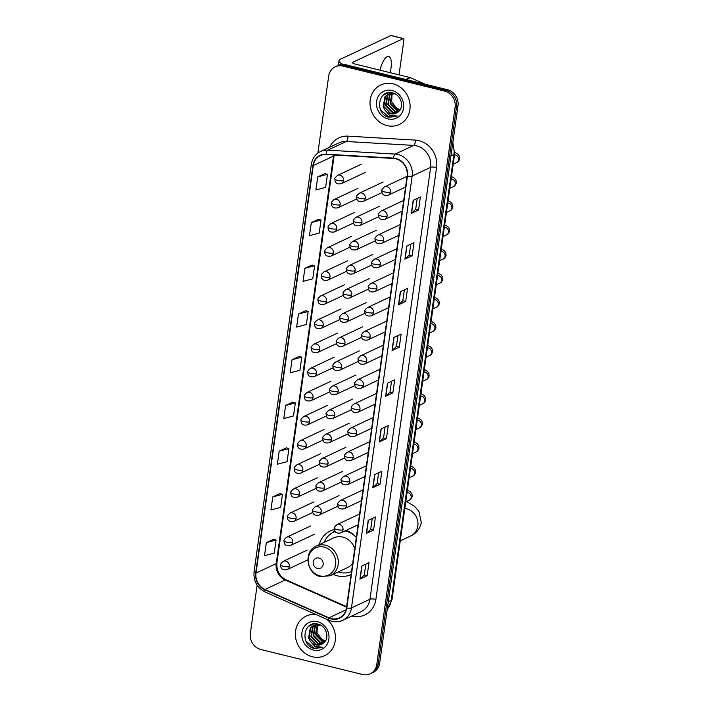 <?xml version="1.0" encoding="UTF-8"?>
<svg xmlns="http://www.w3.org/2000/svg" width="710" height="710" viewBox="0 0 710 710"><rect width="100%" height="100%" fill="white"/><g stroke="black" fill="none" stroke-linecap="round" stroke-linejoin="round"><path stroke-width="1.06" d="M334.401 529.536A24.113 21.673 -115.1 0 0 330.327 530.929A24.113 21.673 -115.1 0 0 319.216 544.685M333.141 574.346A24.113 21.673 -115.1 0 0 337.339 575.837A24.113 21.673 -115.1 0 0 350.829 574.585A24.113 21.673 -115.1 0 0 351.122 574.443M356.313 537.523A24.113 21.673 -115.1 0 0 346.134 530.388M257.135 585.155L250.355 633.418A13.65 12.265 -115.1 0 0 260.916 649.526L362.553 674.5A13.65 12.265 -115.1 0 0 370.194 673.799L373.078 672.441A13.65 12.265 -115.1 0 0 379.673 663.131L457.994 105.825A13.65 12.265 -115.1 0 0 447.442 89.717L345.797 64.743A13.65 12.265 -115.1 0 0 338.164 65.453L336.717 66.128A13.65 12.265 -115.1 0 1 344.359 65.426A13.65 12.265 -115.1 0 0 336.717 66.128L335.271 66.802A13.65 12.265 -115.1 0 0 328.677 76.121L317.858 153.103M370.194 673.799A13.65 12.265 -115.1 0 0 376.788 664.48L455.11 107.183A13.65 12.265 -115.1 0 0 444.549 91.075L445.995 90.401L344.359 65.426L445.995 90.401A13.65 12.265 -115.1 0 1 456.557 106.509A13.65 12.265 -115.1 0 0 445.995 90.401L447.442 89.717M376.788 664.48L378.226 663.806L456.557 106.509L378.226 663.806A13.65 12.265 -115.1 0 1 371.632 673.115A13.65 12.265 -115.1 0 0 378.226 663.806L379.673 663.131M392.994 83.816A21.841 19.631 -115.1 0 0 380.782 84.943A21.841 19.631 -115.1 0 0 370.292 106.535A21.841 19.631 -115.1 0 0 387.119 125.608A21.841 19.631 -115.1 0 0 399.339 124.481A21.841 19.631 -115.1 0 0 409.83 102.888A21.841 19.631 -115.1 0 0 392.994 83.816A21.841 19.631 -115.1 0 0 380.782 84.943A21.841 19.631 -115.1 0 0 370.292 106.535A21.841 19.631 -115.1 0 0 387.119 125.608A21.841 19.631 -115.1 0 0 399.339 124.481A21.841 19.631 -115.1 0 0 409.83 102.888A21.841 19.631 -115.1 0 0 392.994 83.816M316.11 614.576A21.841 19.631 -115.1 0 0 306.125 616.12A21.841 19.631 -115.1 0 0 295.635 637.713A21.841 19.631 -115.1 0 0 312.471 656.785A21.841 19.631 -115.1 0 0 324.692 655.658A21.841 19.631 -115.1 0 0 326.866 619.342A21.841 19.631 -115.1 0 1 324.692 655.658L324.692 655.658A21.841 19.631 -115.1 0 1 312.471 656.785A21.841 19.631 -115.1 0 1 295.635 637.713A21.841 19.631 -115.1 0 1 306.125 616.12A21.841 19.631 -115.1 0 1 316.11 614.576M395.861 158.827A14.564 13.091 64.9 0 1 407.123 176.009L346.418 607.911A14.564 13.091 64.9 0 1 339.389 617.851A14.564 13.091 64.9 0 1 328.978 617.824L264.999 589.477A14.564 13.091 64.9 0 1 255.999 573.068L313.27 165.572A14.564 13.091 64.9 0 1 320.308 155.641A14.564 13.091 64.9 0 1 326.121 154.54L393.535 158.472A14.564 13.091 64.9 0 1 395.861 158.827M395.905 158.481A14.928 13.419 -115.1 0 0 393.526 158.117L326.112 154.177A14.928 13.419 -115.1 0 0 312.941 165.492L255.671 572.988A14.928 13.419 -115.1 0 0 264.892 589.806L328.872 618.153A14.928 13.419 -115.1 0 0 346.755 608L407.451 176.089A14.928 13.419 -115.1 0 0 395.905 158.481M365.81 564.175L364.283 575.056L360.139 578.996A3.639 0.941 -172 0 1 359.943 579.129L367.168 575.739L368.996 562.675L361.78 566.065L359.943 579.129M364.283 575.029L367.168 575.739M372.235 518.46L370.709 529.341L366.564 533.281A3.639 0.941 -172 0 1 366.369 533.405L373.593 530.015L375.421 516.96L368.206 520.35L366.369 533.405M370.709 529.314L373.593 530.015M380.019 484.3L377.134 483.599L372.99 487.566A3.639 0.941 -172 0 1 372.794 487.69L380.019 484.3L381.847 471.245L374.631 474.635L372.794 487.69M385.086 427.021L383.551 437.901L379.415 441.851A3.639 0.941 -172 0 1 379.22 441.975L386.435 438.585L388.272 425.53L381.048 428.92L379.22 441.975M383.56 437.875L386.435 438.585M418.563 210.009L415.678 209.299L411.543 213.266A3.639 0.941 -172 0 1 411.339 213.399L418.563 210.009L420.4 196.945L413.176 200.335L411.339 213.399M412.137 255.724L409.262 255.014L405.117 258.981A3.639 0.941 -172 0 1 404.913 259.114L412.137 255.724L413.974 242.66L406.75 246.05L404.913 259.114M404.363 289.875L402.827 300.756L398.692 304.696A3.639 0.941 -172 0 1 398.487 304.83L405.712 301.439L407.549 288.375L400.325 291.766L398.487 304.83M402.836 300.729L405.712 301.439M397.937 335.59L396.402 346.471L392.266 350.412A3.639 0.941 -172 0 1 392.062 350.545L399.286 347.154L401.123 334.09L393.899 337.481L392.062 350.545M396.411 346.445L399.286 347.154M391.512 381.305L389.976 392.186L385.841 396.136A3.639 0.941 -172 0 1 385.645 396.26L392.861 392.87L394.698 379.806L387.474 383.196L385.645 396.26M389.985 392.16L392.861 392.87M444.549 91.075L342.912 66.101A13.65 12.265 -115.1 0 0 335.271 66.802M286.405 447.841L279.19 451.178L277.353 464.242L287.08 461.678L288.917 448.613L286.334 447.824M279.98 493.556L272.764 496.893L270.927 509.957L280.663 507.393L282.491 494.329L279.909 493.539M273.554 539.272L266.339 542.609L264.502 555.673L274.238 553.108L276.066 540.044L273.483 539.254M305.673 310.696L298.457 314.033L296.629 327.097L306.356 324.523L308.193 311.468L305.611 310.678M312.098 264.981L304.883 268.318L303.046 281.373L312.782 278.808L314.619 265.744L312.036 264.963M318.524 219.266L311.308 222.603L309.471 235.658L319.207 233.093L321.044 220.029L318.462 219.239M324.949 173.551L317.734 176.888L315.897 189.943L325.633 187.378L327.47 174.314L324.887 173.524M292.822 402.126L285.615 405.463L283.778 418.527L293.505 415.953L295.342 402.898L292.76 402.108M292.032 359.748L290.204 372.812L299.931 370.238L301.768 357.183L299.185 356.393L292.032 359.748L301.768 357.183M409.253 255.041L410.779 244.16M415.678 209.326L417.205 198.445M377.125 483.616L378.661 472.736M298.457 314.033L308.193 311.468M304.883 268.318L314.619 265.744M311.308 222.603L321.044 220.029M317.734 176.888L327.47 174.314M285.615 405.463L295.342 402.898M279.19 451.178L288.917 448.613M272.764 496.893L282.491 494.329M266.339 542.609L276.066 540.044M399.26 110.902L397.103 110.6L390.092 103.509L391.947 93.383M399.499 110.618L397.68 110.325L390.669 103.243L392.302 93.383M398.221 111.887L394.813 111.674L387.802 104.583L389.559 94.563L390.598 93.498M390.855 93.285L391.618 92.726M398.496 111.656L395.381 111.408L388.37 104.317L390.136 94.297L390.926 93.445M391.174 93.223L391.769 92.744M397.13 112.686L392.515 112.748L385.503 105.666L387.269 95.646L389.337 93.791M389.604 93.622L391.601 92.717M397.405 112.508L393.091 112.482L386.08 105.391L387.846 95.371L389.648 93.702M389.914 93.516L390.74 93.037M390.447 93.17L391.476 92.699M384.802 109.935A10.286 9.239 -115.1 0 0 390.482 113.706A10.286 9.239 -115.1 0 0 396.233 113.174A10.286 9.239 -115.1 0 0 398.017 112.047C404.682 107.565 401.194 94.812 392.896 93.001C378.386 88.475 374.312 113.121 388.121 117.088L397.343 116.041L389.666 115.455L384.802 109.935L383.214 106.74L384.98 96.72L388.157 94.244L395.026 93.844M396.278 113.156L390.802 113.556L383.782 106.473L385.548 96.454L388.441 94.119M388.157 94.244L393.34 93.134M400.156 109.695L396.668 108.257L391.645 101.814L392.097 93.64M396.668 108.257A10.286 9.239 -115.1 0 0 399.508 109.464A10.286 9.239 -115.1 0 0 400.209 109.606M392.053 90.516A14.83 13.33 -115.1 0 0 376.593 101.406A14.83 13.33 -115.1 0 0 388.068 118.907A14.83 13.33 -115.1 0 0 403.529 108.026A14.83 13.33 -115.1 0 0 392.053 90.516M396.464 116.52L389.089 117.159L380.613 109.917M390.065 72.651A14.564 5.165 103.8 0 0 391.024 67.92A14.564 5.165 103.8 0 0 388.725 56.489A14.564 5.165 103.8 0 0 380.045 70.183M343.045 64.397A18.203 4.686 -172 0 1 339.007 60.705A18.203 4.686 -172 0 1 340.507 59.178L390.882 35.535A2.272 0.808 -76.2 0 1 391.121 35.5L403.52 38.544A2.272 0.808 103.8 0 0 403.28 38.58L352.897 62.223A4.553 1.171 8 0 0 352.524 62.604A4.553 1.171 8 0 0 355.231 64.086L409.998 77.55A2.272 2.041 64.9 0 1 410.353 77.665L424.607 83.984A2.272 2.041 64.9 0 1 424.997 84.206M399.029 74.852L403.875 40.328A2.272 0.808 103.8 0 0 403.52 38.544M388.485 92.699L388.042 92.904M387.749 93.037L385.743 93.986M385.459 94.119L383.453 95.06M317.45 568.488A5.458 4.908 -115.1 0 0 323.148 564.485A5.458 4.908 -115.1 0 0 318.923 558.042A5.458 4.908 -115.1 0 0 313.234 562.054A5.458 4.908 -115.1 0 0 317.45 568.488M354.752 548.644A16.383 14.724 -115.1 0 0 342.779 537.079A16.383 14.724 -115.1 0 0 333.62 537.932L316.305 546.052A16.383 14.724 -115.1 0 1 325.473 545.209A16.383 14.724 -115.1 0 1 338.093 559.515A16.383 14.724 -115.1 0 1 330.23 575.712L347.536 567.583A16.383 14.724 -115.1 0 0 352.684 563.332M338.235 571.958A21.611 19.427 -115.1 0 0 339.841 572.42A21.611 19.427 -115.1 0 0 351.539 571.479M355.825 536.973A21.611 19.427 -115.1 0 0 345.655 531.062A21.611 19.427 -115.1 0 0 345.007 530.911M348.264 531.284A21.611 19.427 -115.1 0 0 346.373 530.716A21.611 19.427 -115.1 0 0 345.726 530.574M335.209 531.435A21.611 19.427 -115.1 0 0 334.286 531.834L333.558 532.172A21.611 19.427 -115.1 0 0 324.31 542.298M335.244 531.488A21.611 19.427 -115.1 0 0 333.558 532.172M332.182 532.899L334.445 530.689A23.661 21.264 64.9 0 1 334.676 530.468M313.829 623.877L313.385 624.081M313.101 624.214L311.095 625.155M310.802 625.297L308.797 626.238M324.612 642.08L322.455 641.769L315.435 634.687L317.299 624.56M324.852 641.796L323.023 641.503L316.012 634.42L317.645 624.56M323.565 643.065L320.157 642.852L313.145 635.761L314.912 625.741L315.95 624.676M316.198 624.463L314.956 624.791M323.849 642.834L320.734 642.577L313.722 635.494L315.488 625.474L316.278 624.622M316.518 624.401L317.113 623.921M322.482 643.863L317.867 643.926L310.856 636.843L312.622 626.823L314.69 624.969M322.757 643.677L318.435 643.659L311.424 636.568L313.19 626.548L314.991 624.88M315.258 624.693L316.083 624.214M315.79 624.347L316.82 623.877M310.155 641.103A10.286 9.239 -115.1 0 0 315.826 644.884A10.286 9.239 -115.1 0 0 321.586 644.352A10.286 9.239 -115.1 0 0 323.361 643.224C330.035 638.743 326.538 625.989 318.249 624.179C303.729 619.653 299.655 644.298 313.474 648.265L322.686 647.218L315.018 646.632L310.155 641.103L308.557 637.917L310.323 627.897L313.5 625.421L320.379 625.022M321.63 644.334L316.145 644.733L309.134 637.651L310.9 627.631L313.793 625.297M313.5 625.421L318.692 624.312M325.499 640.864L322.012 639.435L316.997 632.992L317.45 624.818M322.012 639.435A10.286 9.239 -115.1 0 0 324.861 640.642A10.286 9.239 -115.1 0 0 325.553 640.784M317.405 621.694A14.83 13.33 -115.1 0 0 301.936 632.583A14.83 13.33 -115.1 0 0 313.412 650.085A14.83 13.33 -115.1 0 0 328.872 639.195A14.83 13.33 -115.1 0 0 317.405 621.694M321.816 647.697L314.432 648.328L305.966 641.086M387.261 609.153A18.203 16.357 -115.1 0 0 391.263 600.314L453.921 154.478A18.203 16.357 -115.1 0 0 452.589 144.325M450.965 155.863L453.921 154.478A9.097 2.343 8 0 0 454.675 153.715L392.018 599.551L387.234 609.357M345.797 64.743L342.912 66.101M457.994 105.825L455.11 107.183M392.018 599.551A9.097 2.343 8 0 1 391.263 600.314L388.308 601.707M329.68 147.218A22.755 20.448 64.9 0 1 347.944 136.16L415.359 140.101A22.755 20.448 64.9 0 1 436.588 167.498L375.892 599.4A4.553 1.171 8 0 0 369.954 599.231L430.65 167.329A18.203 16.357 -115.1 0 0 416.575 145.852A18.203 16.357 -115.1 0 0 413.664 145.408L346.258 141.476A18.203 16.357 -115.1 0 0 338.981 142.852L320.494 151.532A18.203 16.357 64.9 0 1 327.763 150.156A4.553 1.793 93.3 0 0 326.112 154.177M375.892 599.4A22.755 20.448 64.9 0 1 352.169 616.094A22.755 20.448 64.9 0 1 351.858 616.014M361.159 611.647A18.203 16.357 -115.1 0 0 369.954 599.231L351.459 607.911A18.203 16.357 64.9 0 1 342.664 620.327L361.159 611.647M347.944 136.16A4.553 1.793 -86.7 0 1 346.258 141.476L327.763 150.156L395.177 154.088A18.203 16.357 64.9 0 1 398.079 154.531A18.203 16.357 64.9 0 1 412.164 176.009A4.553 1.171 -172 0 1 407.451 176.089M393.526 158.117A4.553 1.793 93.3 0 1 395.177 154.088L413.664 145.408A4.553 1.793 -86.7 0 0 415.359 140.101M320.494 151.532C315.364 154.123 312.302 158.392 311.326 164.329A4.553 1.171 8 0 0 312.941 165.492M255.671 572.988A4.553 1.171 -172 0 1 254.056 571.825C253.372 581.02 257.073 587.747 265.149 591.998L329.129 620.345C333.744 622.306 338.262 622.297 342.664 620.327M264.892 589.806A4.553 1.385 113.9 0 0 265.149 591.998M328.872 618.153A4.553 1.385 113.9 0 0 329.129 620.345M346.755 608A4.553 1.171 8 0 0 351.459 607.911L412.164 176.009L430.65 167.329A4.553 1.171 8 0 1 436.588 167.498M255.999 573.068L276.226 563.571A14.564 13.091 -115.1 0 0 285.225 579.981L346.533 607.148M264.999 589.477L285.225 579.981A8.192 2.494 -66.1 0 1 286.166 579.892L346.595 606.668M328.978 617.824L346.018 609.819M333.691 154.984A14.564 13.091 -115.1 0 0 333.496 156.085L276.226 563.571A8.192 2.112 8 0 0 276.9 562.888C276.43 570.671 279.518 576.334 286.166 579.892M313.27 165.572L333.496 156.085A8.192 2.112 8 0 0 334.17 155.392L276.9 562.888M385.841 396.136L387.669 383.107M392.266 350.412L394.094 337.392M398.692 304.696L400.52 291.677M405.117 258.981L406.945 245.962M411.543 213.266L413.371 200.247M379.415 441.851L381.243 428.822M372.99 487.566L374.827 474.537M366.564 533.281L368.401 520.253M360.139 578.996L361.976 565.976M352.781 63.075L352.897 62.223M405.836 79.502L409.998 77.55M403.28 38.58L390.882 35.535M410.353 77.665L406.244 79.6M404.815 508.466A14.564 13.091 64.9 0 1 406.564 508.768A14.564 13.091 64.9 0 1 417.826 525.95A14.564 13.091 64.9 0 1 410.797 535.881L400.271 540.825M319.97 575.881A15.052 13.525 -115.1 0 0 335.652 564.841A15.052 13.525 -115.1 0 0 324.017 547.082A15.052 13.525 -115.1 0 0 308.326 558.122A15.052 13.525 -115.1 0 0 319.97 575.881M335.076 531.249A21.815 19.614 -115.1 0 0 333.114 532.394M390.482 192.082A4.553 4.091 -115.1 0 0 386.959 186.712A4.553 4.091 -115.1 0 0 384.412 186.952C382.228 188.966 381.368 190.129 381.838 190.44A4.553 1.171 8 0 0 384.545 191.913A4.553 1.171 -172 0 0 390.482 192.082A4.553 4.091 -115.1 0 1 388.281 195.188C383.844 196.066 381.696 194.487 381.838 190.44M453.193 164.214L456.628 162.599A4.091 3.683 -115.1 0 0 454.506 154.869M387.092 216.204A4.553 4.091 -115.1 0 0 383.569 210.834A4.553 4.091 -115.1 0 0 381.022 211.074C378.838 213.089 377.977 214.251 378.448 214.553A4.553 1.171 8 0 0 381.155 216.035A4.553 1.171 -172 0 0 387.092 216.204A4.553 4.091 -115.1 0 1 384.891 219.31C380.453 220.189 378.306 218.609 378.448 214.553M449.803 188.336L453.237 186.721A4.091 3.683 -115.1 0 0 451.116 178.991M383.702 240.326A4.553 4.091 -115.1 0 0 380.178 234.957A4.553 4.091 -115.1 0 0 377.631 235.188C375.448 237.211 374.587 238.374 375.058 238.675A4.553 1.171 8 0 0 377.764 240.157A4.553 1.171 -172 0 0 383.702 240.326A4.553 4.091 -115.1 0 1 381.501 243.432C377.063 244.311 374.915 242.722 375.058 238.675M446.421 212.459L449.847 210.843A4.091 3.683 -115.1 0 0 447.726 203.113M380.311 264.448A4.553 4.091 -115.1 0 0 376.788 259.079A4.553 4.091 -115.1 0 0 374.241 259.31C372.058 261.324 371.197 262.487 371.667 262.798A4.553 1.171 8 0 0 374.374 264.28A4.553 1.171 -172 0 0 380.311 264.448A4.553 4.091 -115.1 0 1 378.111 267.555C373.673 268.433 371.525 266.845 371.667 262.798M443.031 236.581L446.466 234.966A4.091 3.683 -115.1 0 0 444.336 227.236M376.921 288.571A4.553 4.091 -115.1 0 0 373.398 283.201A4.553 4.091 -115.1 0 0 370.851 283.432C368.667 285.447 367.807 286.609 368.277 286.92A4.553 1.171 8 0 0 370.984 288.402A4.553 1.171 -172 0 0 376.921 288.571A4.553 4.091 -115.1 0 1 374.72 291.668C370.283 292.555 368.135 290.967 368.277 286.92M439.641 260.694L443.075 259.088A4.091 3.683 -115.1 0 0 440.954 251.358M373.531 312.684A4.553 4.091 -115.1 0 0 370.008 307.315A4.553 4.091 -115.1 0 0 367.461 307.554C365.277 309.569 364.416 310.731 364.887 311.042A4.553 1.171 8 0 0 367.594 312.524A4.553 1.171 -172 0 0 373.531 312.684A4.553 4.091 -115.1 0 1 371.33 315.79C366.892 316.669 364.745 315.089 364.887 311.042M436.251 284.817L439.685 283.201A4.091 3.683 -115.1 0 0 437.564 275.471M370.141 336.806A4.553 4.091 -115.1 0 0 366.617 331.437A4.553 4.091 -115.1 0 0 364.07 331.677C361.887 333.691 361.026 334.854 361.496 335.164A4.553 1.171 8 0 0 364.203 336.638A4.553 1.171 -172 0 0 370.141 336.806A4.553 4.091 -115.1 0 1 367.94 339.912C363.502 340.791 361.355 339.211 361.496 335.164M432.86 308.939L436.295 307.323A4.091 3.683 -115.1 0 0 434.174 299.593M366.75 360.928A4.553 4.091 -115.1 0 0 363.227 355.559A4.553 4.091 -115.1 0 0 360.68 355.799C358.497 357.813 357.636 358.976 358.115 359.278A4.553 1.171 8 0 0 360.813 360.76A4.553 1.171 -172 0 0 366.75 360.928A4.553 4.091 -115.1 0 1 364.549 364.035C360.112 364.913 357.964 363.334 358.115 359.278M429.47 333.061L432.905 331.446A4.091 3.683 -115.1 0 0 430.784 323.716M363.36 385.051A4.553 4.091 -115.1 0 0 359.837 379.681A4.553 4.091 -115.1 0 0 357.29 379.912C355.106 381.936 354.255 383.098 354.725 383.4A4.553 1.171 8 0 0 357.423 384.882A4.553 1.171 -172 0 0 363.36 385.051A4.553 4.091 -115.1 0 1 361.159 388.157C356.722 389.036 354.574 387.447 354.725 383.4M426.08 357.183L429.514 355.568A4.091 3.683 -115.1 0 0 427.393 347.838M359.97 409.173A4.553 4.091 -115.1 0 0 356.447 403.804A4.553 4.091 -115.1 0 0 353.899 404.034C351.716 406.049 350.864 407.212 351.335 407.522A4.553 1.171 8 0 0 354.033 409.004A4.553 1.171 -172 0 0 359.97 409.173A4.553 4.091 -115.1 0 1 357.769 412.27C353.332 413.158 351.184 411.569 351.335 407.522M422.69 381.297L426.124 379.69A4.091 3.683 -115.1 0 0 424.003 371.96M356.58 433.295A4.553 4.091 -115.1 0 0 353.056 427.926A4.553 4.091 -115.1 0 0 350.518 428.157C348.326 430.171 347.474 431.334 347.944 431.644A4.553 1.171 8 0 0 350.642 433.127A4.553 1.171 -172 0 0 356.58 433.295A4.553 4.091 -115.1 0 1 354.379 436.393C349.941 437.271 347.793 435.692 347.944 431.644M419.299 405.419L422.734 403.812A4.091 3.683 -115.1 0 0 420.613 396.082M353.189 457.409A4.553 4.091 -115.1 0 0 349.666 452.039A4.553 4.091 -115.1 0 0 347.128 452.279C344.936 454.293 344.084 455.456 344.554 455.767A4.553 1.171 8 0 0 347.252 457.24A4.553 1.171 -172 0 0 353.189 457.409A4.553 4.091 -115.1 0 1 350.988 460.515C346.551 461.393 344.403 459.814 344.554 455.767M415.909 429.541L419.344 427.926A4.091 3.683 -115.1 0 0 417.223 420.196M349.799 481.531A4.553 4.091 -115.1 0 0 346.276 476.161A4.553 4.091 -115.1 0 0 343.738 476.401C341.545 478.416 340.693 479.578 341.164 479.88A4.553 1.171 8 0 0 343.862 481.362A4.553 1.171 -172 0 0 349.799 481.531A4.553 4.091 -115.1 0 1 347.598 484.637C343.161 485.516 341.013 483.936 341.164 479.88M412.519 453.663L415.953 452.048A4.091 3.683 -115.1 0 0 413.832 444.318M346.409 505.653A4.553 4.091 -115.1 0 0 342.886 500.284A4.553 4.091 -115.1 0 0 340.347 500.514C338.155 502.538 337.303 503.701 337.774 504.002A4.553 1.171 8 0 0 340.472 505.484A4.553 1.171 -172 0 0 346.409 505.653A4.553 4.091 -115.1 0 1 344.208 508.759C339.77 509.638 337.623 508.049 337.774 504.002M409.129 477.786L412.563 476.17A4.091 3.683 -115.1 0 0 410.442 468.44M343.019 529.775A4.553 4.091 -115.1 0 0 339.495 524.406A4.553 4.091 -115.1 0 0 336.957 524.637C334.765 526.651 333.913 527.814 334.383 528.125A4.553 1.171 8 0 0 337.081 529.607A4.553 1.171 -172 0 0 343.019 529.775A4.553 4.091 -115.1 0 1 340.818 532.882C336.38 533.76 334.233 532.172 334.383 528.125M405.738 501.908L409.173 500.293A4.091 3.683 -115.1 0 0 407.052 492.562M365.313 198.383A4.553 4.091 -115.1 0 0 361.798 193.013A4.553 4.091 -115.1 0 0 359.251 193.244C357.068 195.259 356.207 196.421 356.677 196.732A4.553 1.171 8 0 0 359.375 198.214A4.553 1.171 -172 0 0 365.313 198.383A4.553 4.091 -115.1 0 1 363.121 201.48C358.674 202.359 356.535 200.779 356.677 196.732M361.923 222.496A4.553 4.091 -115.1 0 0 358.408 217.127A4.553 4.091 -115.1 0 0 355.861 217.366C353.678 219.381 352.817 220.544 353.287 220.854A4.553 1.171 8 0 0 355.985 222.328A4.553 1.171 -172 0 0 361.923 222.496A4.553 4.091 -115.1 0 1 359.73 225.602C355.293 226.481 353.145 224.901 353.287 220.854M358.532 246.618A4.553 4.091 -115.1 0 0 355.018 241.249A4.553 4.091 -115.1 0 0 352.471 241.489C350.287 243.503 349.427 244.666 349.897 244.968A4.553 1.171 8 0 0 352.595 246.45A4.553 1.171 -172 0 0 358.532 246.618A4.553 4.091 -115.1 0 1 356.34 249.725C351.903 250.603 349.755 249.024 349.897 244.968M355.142 270.741A4.553 4.091 -115.1 0 0 351.627 265.371A4.553 4.091 -115.1 0 0 349.08 265.602C346.897 267.626 346.036 268.788 346.507 269.09A4.553 1.171 8 0 0 349.205 270.572A4.553 1.171 -172 0 0 355.142 270.741A4.553 4.091 -115.1 0 1 352.95 273.847C348.512 274.726 346.365 273.137 346.507 269.09M351.752 294.863A4.553 4.091 -115.1 0 0 348.237 289.494A4.553 4.091 -115.1 0 0 345.69 289.724C343.507 291.739 342.646 292.902 343.116 293.212A4.553 1.171 8 0 0 345.814 294.694A4.553 1.171 -172 0 0 351.752 294.863A4.553 4.091 -115.1 0 1 349.56 297.969C345.122 298.848 342.974 297.259 343.116 293.212M348.361 318.985A4.553 4.091 -115.1 0 0 344.847 313.616A4.553 4.091 -115.1 0 0 342.3 313.847C340.117 315.861 339.256 317.024 339.726 317.334A4.553 1.171 8 0 0 342.424 318.817A4.553 1.171 -172 0 0 348.361 318.985A4.553 4.091 -115.1 0 1 346.169 322.083C341.732 322.97 339.584 321.381 339.726 317.334M344.98 343.099A4.553 4.091 -115.1 0 0 341.457 337.729A4.553 4.091 -115.1 0 0 338.91 337.969C336.726 339.983 335.865 341.146 336.336 341.457A4.553 1.171 8 0 0 339.043 342.939A4.553 1.171 -172 0 0 344.98 343.099A4.553 4.091 -115.1 0 1 342.779 346.205C338.342 347.083 336.194 345.504 336.336 341.457M341.59 367.221A4.553 4.091 -115.1 0 0 338.067 361.851A4.553 4.091 -115.1 0 0 335.519 362.091C333.336 364.106 332.475 365.268 332.946 365.57A4.553 1.171 8 0 0 335.652 367.052A4.553 1.171 -172 0 0 341.59 367.221A4.553 4.091 -115.1 0 1 339.389 370.327C334.951 371.206 332.804 369.626 332.946 365.57M338.2 391.343A4.553 4.091 -115.1 0 0 334.676 385.974A4.553 4.091 -115.1 0 0 332.129 386.213C329.946 388.228 329.085 389.391 329.555 389.692A4.553 1.171 8 0 0 332.262 391.174A4.553 1.171 -172 0 0 338.2 391.343A4.553 4.091 -115.1 0 1 335.999 394.449C331.561 395.328 329.413 393.739 329.555 389.692M334.809 415.465A4.553 4.091 -115.1 0 0 331.286 410.096A4.553 4.091 -115.1 0 0 328.739 410.327C326.556 412.35 325.695 413.504 326.165 413.815A4.553 1.171 8 0 0 328.872 415.297A4.553 1.171 -172 0 0 334.809 415.465A4.553 4.091 -115.1 0 1 332.608 418.572C328.171 419.45 326.023 417.862 326.165 413.815M331.419 439.588A4.553 4.091 -115.1 0 0 327.896 434.218A4.553 4.091 -115.1 0 0 325.349 434.449C323.165 436.464 322.305 437.626 322.775 437.937A4.553 1.171 8 0 0 325.482 439.419A4.553 1.171 -172 0 0 331.419 439.588A4.553 4.091 -115.1 0 1 329.218 442.685C324.781 443.572 322.633 441.984 322.775 437.937M328.029 463.71A4.553 4.091 -115.1 0 0 324.505 458.341A4.553 4.091 -115.1 0 0 321.958 458.571C319.775 460.586 318.914 461.748 319.385 462.059A4.553 1.171 8 0 0 322.091 463.541A4.553 1.171 -172 0 0 328.029 463.71A4.553 4.091 -115.1 0 1 325.828 466.807C321.39 467.686 319.243 466.106 319.385 462.059M324.639 487.823A4.553 4.091 -115.1 0 0 321.115 482.454A4.553 4.091 -115.1 0 0 318.568 482.693C316.385 484.708 315.524 485.871 315.994 486.181A4.553 1.171 8 0 0 318.701 487.655A4.553 1.171 -172 0 0 324.639 487.823A4.553 4.091 -115.1 0 1 322.438 490.929C318 491.808 315.852 490.228 315.994 486.181M321.248 511.945A4.553 4.091 -115.1 0 0 317.725 506.576A4.553 4.091 -115.1 0 0 315.178 506.816C312.995 508.83 312.134 509.993 312.613 510.295A4.553 1.171 8 0 0 315.311 511.777A4.553 1.171 -172 0 0 321.248 511.945A4.553 4.091 -115.1 0 1 319.047 515.052C314.61 515.93 312.462 514.351 312.613 510.295M343.542 180.553A4.553 4.091 -115.1 0 0 340.019 175.184A4.553 4.091 -115.1 0 0 337.481 175.414C335.289 177.438 334.437 178.592 334.907 178.902A4.553 1.171 8 0 0 337.605 180.384A4.553 1.171 -172 0 0 343.542 180.553A4.553 4.091 -115.1 0 1 341.341 183.659C336.904 184.538 334.756 182.949 334.907 178.902M340.152 204.675A4.553 4.091 -115.1 0 0 336.629 199.306A4.553 4.091 -115.1 0 0 334.09 199.537C331.898 201.551 331.046 202.714 331.517 203.024A4.553 1.171 8 0 0 334.215 204.507A4.553 1.171 -172 0 0 340.152 204.675A4.553 4.091 -115.1 0 1 337.951 207.773C333.514 208.66 331.366 207.071 331.517 203.024M336.762 228.789A4.553 4.091 -115.1 0 0 333.247 223.428A4.553 4.091 -115.1 0 0 330.7 223.659C328.508 225.673 327.656 226.836 328.127 227.147A4.553 1.171 8 0 0 330.825 228.629A4.553 1.171 -172 0 0 336.762 228.789A4.553 4.091 -115.1 0 1 334.561 231.895C330.123 232.773 327.976 231.194 328.127 227.147M333.372 252.911A4.553 4.091 -115.1 0 0 329.857 247.542A4.553 4.091 -115.1 0 0 327.31 247.781C325.118 249.796 324.266 250.958 324.736 251.269A4.553 1.171 8 0 0 327.434 252.742A4.553 1.171 -172 0 0 333.372 252.911A4.553 4.091 -115.1 0 1 331.171 256.017C326.733 256.896 324.585 255.316 324.736 251.269M329.981 277.033A4.553 4.091 -115.1 0 0 326.467 271.664A4.553 4.091 -115.1 0 0 323.92 271.903C321.728 273.918 320.876 275.081 321.346 275.382A4.553 1.171 8 0 0 324.044 276.864A4.553 1.171 -172 0 0 329.981 277.033A4.553 4.091 -115.1 0 1 327.78 280.139C323.343 281.018 321.195 279.438 321.346 275.382M326.591 301.155A4.553 4.091 -115.1 0 0 323.077 295.786A4.553 4.091 -115.1 0 0 320.529 296.017C318.346 298.04 317.485 299.203 317.956 299.505A4.553 1.171 8 0 0 320.654 300.987A4.553 1.171 -172 0 0 326.591 301.155A4.553 4.091 -115.1 0 1 324.399 304.262C319.953 305.14 317.814 303.552 317.956 299.505M323.201 325.278A4.553 4.091 -115.1 0 0 319.686 319.908A4.553 4.091 -115.1 0 0 317.139 320.139C314.956 322.154 314.095 323.316 314.565 323.627A4.553 1.171 8 0 0 317.264 325.109A4.553 1.171 -172 0 0 323.201 325.278A4.553 4.091 -115.1 0 1 321.009 328.375C316.562 329.262 314.423 327.674 314.565 323.627M319.811 349.4A4.553 4.091 -115.1 0 0 316.296 344.03A4.553 4.091 -115.1 0 0 313.749 344.261C311.566 346.276 310.705 347.438 311.175 347.749A4.553 1.171 8 0 0 313.873 349.231A4.553 1.171 -172 0 0 319.811 349.4A4.553 4.091 -115.1 0 1 317.618 352.497C313.172 353.385 311.033 351.796 311.175 347.749M316.42 373.513A4.553 4.091 -115.1 0 0 312.906 368.144A4.553 4.091 -115.1 0 0 310.359 368.383C308.175 370.398 307.315 371.561 307.785 371.871A4.553 1.171 8 0 0 310.483 373.353A4.553 1.171 -172 0 0 316.42 373.513A4.553 4.091 -115.1 0 1 314.228 376.62C309.791 377.498 307.643 375.918 307.785 371.871M313.03 397.635A4.553 4.091 -115.1 0 0 309.516 392.266A4.553 4.091 -115.1 0 0 306.969 392.506C304.785 394.52 303.924 395.683 304.395 395.985A4.553 1.171 8 0 0 307.093 397.467A4.553 1.171 -172 0 0 313.03 397.635A4.553 4.091 -115.1 0 1 310.838 400.742C306.4 401.62 304.253 400.041 304.395 395.985M309.64 421.758A4.553 4.091 -115.1 0 0 306.125 416.388A4.553 4.091 -115.1 0 0 303.578 416.628C301.395 418.643 300.534 419.805 301.005 420.107A4.553 1.171 8 0 0 303.702 421.589A4.553 1.171 -172 0 0 309.64 421.758A4.553 4.091 -115.1 0 1 307.448 424.864C303.01 425.743 300.863 424.154 301.005 420.107M306.25 445.88A4.553 4.091 -115.1 0 0 302.735 440.511A4.553 4.091 -115.1 0 0 300.188 440.741C298.005 442.765 297.144 443.919 297.614 444.229A4.553 1.171 8 0 0 300.312 445.711A4.553 1.171 -172 0 0 306.25 445.88A4.553 4.091 -115.1 0 1 304.058 448.986C299.62 449.865 297.472 448.276 297.614 444.229M302.859 470.002A4.553 4.091 -115.1 0 0 299.345 464.633A4.553 4.091 -115.1 0 0 296.798 464.864C294.614 466.878 293.754 468.041 294.224 468.351A4.553 1.171 8 0 0 296.922 469.834A4.553 1.171 -172 0 0 302.859 470.002A4.553 4.091 -115.1 0 1 300.667 473.1C296.23 473.987 294.082 472.398 294.224 468.351M299.469 494.116A4.553 4.091 -115.1 0 0 295.955 488.755A4.553 4.091 -115.1 0 0 293.408 488.986C291.224 491 290.363 492.163 290.834 492.474A4.553 1.171 8 0 0 293.532 493.956A4.553 1.171 -172 0 0 299.469 494.116A4.553 4.091 -115.1 0 1 297.277 497.222C292.839 498.101 290.692 496.521 290.834 492.474M296.088 518.238A4.553 4.091 -115.1 0 0 292.564 512.868A4.553 4.091 -115.1 0 0 290.017 513.108C287.834 515.123 286.973 516.285 287.443 516.596A4.553 1.171 8 0 0 290.15 518.069A4.553 1.171 -172 0 0 296.088 518.238A4.553 4.091 -115.1 0 1 293.887 521.344C289.449 522.223 287.302 520.643 287.443 516.596M292.697 542.36A4.553 4.091 -115.1 0 0 289.174 536.991A4.553 4.091 -115.1 0 0 286.627 537.23C284.444 539.245 283.583 540.408 284.053 540.709A4.553 1.171 8 0 0 286.76 542.191A4.553 1.171 -172 0 0 292.697 542.36A4.553 4.091 -115.1 0 1 290.496 545.466C286.059 546.345 283.911 544.765 284.053 540.709M289.307 566.482A4.553 4.091 -115.1 0 0 285.784 561.113A4.553 4.091 -115.1 0 0 283.237 561.344C281.053 563.367 280.193 564.53 280.663 564.832A4.553 1.171 8 0 0 283.37 566.314A4.553 1.171 -172 0 0 289.307 566.482A4.553 4.091 -115.1 0 1 287.106 569.589C282.669 570.467 280.521 568.879 280.663 564.832M452.829 142.63L454.675 153.715M311.326 164.329L254.056 571.825M338.351 65.364L339.007 60.705M410.797 535.881C413.397 534.799 419.557 531.302 421.279 522.436L418.909 511.315L414.631 506.381L406.573 501.509M330.23 575.712L320.592 576.618C306.454 573.991 303.197 551.306 316.305 546.052M350.491 571.905L351.494 571.798M454.817 152.339L457.932 154.203L459.432 156.36L459.645 159.004C458.793 161.161 457.79 162.359 456.628 162.599M405.57 187.076L388.281 195.188M407.078 176.311L384.412 186.952M451.471 176.479L454.542 178.325L456.042 180.482L456.255 183.127C455.403 185.283 454.4 186.481 453.237 186.721M402.18 211.198L384.891 219.31M403.688 200.433L381.022 211.074M448.081 200.602L451.152 202.448L452.652 204.604L452.865 207.24C452.013 209.406 451.01 210.604 449.847 210.843M398.789 235.312L381.501 243.432M400.298 224.555L377.631 235.188M444.691 224.724L447.761 226.57L449.261 228.727L449.474 231.362C448.622 233.528 447.62 234.726 446.466 234.966M395.399 259.434L378.111 267.555M396.908 248.677L374.241 259.31M441.3 248.846L444.371 250.683L445.871 252.84L446.084 255.485C445.232 257.65 444.229 258.848 443.075 259.088M392.009 283.556L374.72 291.668M393.517 272.791L370.851 283.432M437.91 272.968L440.99 274.805L442.481 276.962L442.694 279.607C441.842 281.764 440.839 282.97 439.685 283.201M388.618 307.678L371.33 315.79M390.127 296.913L367.461 307.554M434.52 297.082L437.6 298.928L439.091 301.084L439.304 303.729C438.452 305.886 437.449 307.084 436.295 307.323M385.228 331.801L367.94 339.912M386.737 321.035L364.07 331.677M431.13 321.204L434.209 323.05L435.7 325.207L435.913 327.842C435.061 330.008 434.058 331.206 432.905 331.446M381.838 355.923L364.549 364.035M383.347 345.158L360.68 355.799M427.739 345.326L430.819 347.172L432.31 349.329L432.523 351.965C431.671 354.13 430.668 355.328 429.514 355.568M378.448 380.036L361.159 388.157M379.957 369.28L357.29 379.912M424.349 369.448L427.429 371.294L428.92 373.451L429.133 376.087C428.281 378.252 427.278 379.451 426.124 379.69M375.058 404.159L357.769 412.27M376.566 393.393L353.899 404.034M420.959 393.571L424.039 395.408L425.538 397.564L425.743 400.209C424.899 402.366 423.888 403.573 422.734 403.812M371.667 428.281L354.379 436.393M373.176 417.515L350.518 428.157M417.578 417.684L420.648 419.53L422.148 421.687L422.352 424.332C421.509 426.488 420.498 427.686 419.344 427.926M368.277 452.403L350.988 460.515M369.786 441.638L347.128 452.279M414.187 441.806L417.258 443.652L418.758 445.809L418.962 448.454C418.119 450.61 417.107 451.808 415.953 452.048M364.887 476.525L347.598 484.637M366.395 465.76L343.738 476.401M410.797 465.929L413.868 467.775L415.368 469.931L415.572 472.567C414.729 474.733 413.726 475.931 412.563 476.17M361.496 500.639L344.208 508.759M363.014 489.882L340.347 500.514M407.407 490.051L410.478 491.897L411.977 494.053L412.182 496.689C411.339 498.855 410.336 500.053 409.173 500.293M358.106 524.761L340.818 532.882M359.624 514.004L336.957 524.637M382.06 192.587L363.121 201.48M383.089 182.053L359.251 193.244M378.67 216.71L359.73 225.602M379.699 206.175L355.861 217.366M375.279 240.832L356.34 249.725M376.309 230.297L352.471 241.489M371.889 264.954L352.95 273.847M372.919 254.42L349.08 265.602M368.499 289.077L349.56 297.969M369.528 278.542L345.69 289.724M365.109 313.199L346.169 322.083M366.138 302.655L342.3 313.847M361.718 337.312L342.779 346.205M362.748 326.777L338.91 337.969M358.328 361.434L339.389 370.327M359.358 350.9L335.519 362.091M354.938 385.557L335.999 394.449M355.967 375.022L332.129 386.213M351.548 409.679L332.608 418.572M352.577 399.144L328.739 410.327M348.157 433.801L329.218 442.685M349.187 423.267L325.349 434.449M344.767 457.915L325.828 466.807M345.797 447.38L321.958 458.571M341.377 482.037L322.438 490.929M342.406 471.502L318.568 482.693M337.987 506.159L319.047 515.052M339.016 495.624L315.178 506.816M365.18 172.468L341.341 183.659M361.31 164.232L337.481 175.414M356.899 198.889L337.951 207.773M357.92 188.354L334.09 199.537M353.509 223.002L334.561 231.895M354.53 212.468L330.7 223.659M350.119 247.124L331.171 256.017M351.139 236.59L327.31 247.781M346.728 271.247L327.78 280.139M347.749 260.712L323.92 271.903M343.338 295.369L324.399 304.262M344.359 284.834L320.529 296.017M339.948 319.491L321.009 328.375M340.977 308.957L317.139 320.139M336.558 343.613L317.618 352.497M337.587 333.07L313.749 344.261M333.167 367.727L314.228 376.62M334.197 357.192L310.359 368.383M329.777 391.849L310.838 400.742M330.807 381.314L306.969 392.506M326.387 415.971L307.448 424.864M327.416 405.437L303.578 416.628M322.997 440.093L304.058 448.986M324.026 429.559L300.188 440.741M319.606 464.216L300.667 473.1M320.636 453.681L296.798 464.864M316.216 488.329L297.277 497.222M317.246 477.794L293.408 488.986M312.826 512.451L293.887 521.344M313.855 501.917L290.017 513.108M314.335 534.275L290.496 545.466M310.465 526.039L286.627 537.23M307.856 559.844L287.106 569.589M307.075 550.161L283.237 561.344"/></g></svg>
